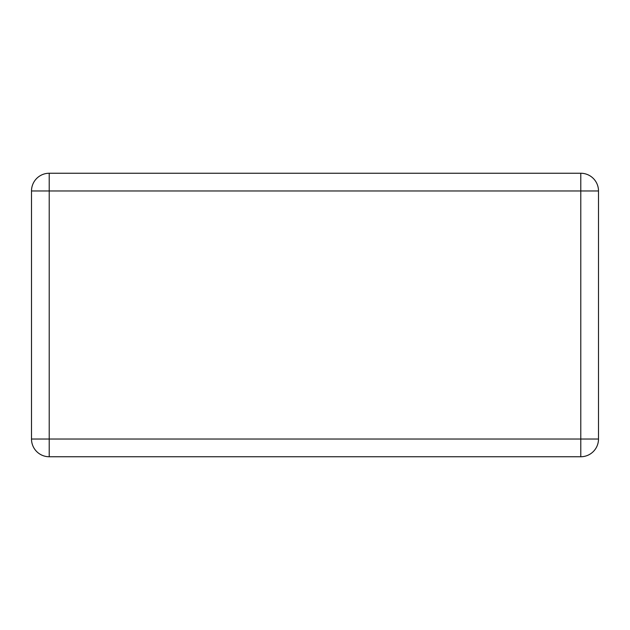<?xml version="1.0" encoding="UTF-8"?>
<svg xmlns="http://www.w3.org/2000/svg" width="630" height="630" viewBox="0 0 630 630"><rect width="100%" height="100%" fill="white"/><g stroke="black" fill="none" stroke-linecap="round" stroke-linejoin="round"><path stroke-width="0.94" d="M580.781 173.25A17.719 17.719 0 0 1 598.5 190.969L598.5 439.031A17.719 17.719 0 0 1 580.781 456.75A17.719 17.719 0 0 0 598.5 439.031L49.219 439.031L49.219 456.75A17.719 17.719 0 0 1 31.5 439.031A17.719 17.719 0 0 0 49.219 456.75L580.781 456.75L580.781 190.969L49.219 190.969L49.219 173.25L580.781 173.25L580.781 190.969L598.5 190.969A17.719 17.719 0 0 0 580.781 173.25L456.75 173.25M31.5 439.031L31.5 190.969A17.719 17.719 0 0 1 49.219 173.25A17.719 17.719 0 0 0 31.5 190.969L49.219 190.969L49.219 439.031L31.5 439.031M31.5 190.969A17.719 17.719 0 0 1 49.219 173.25A17.719 17.719 0 0 0 31.5 190.969"/></g></svg>

